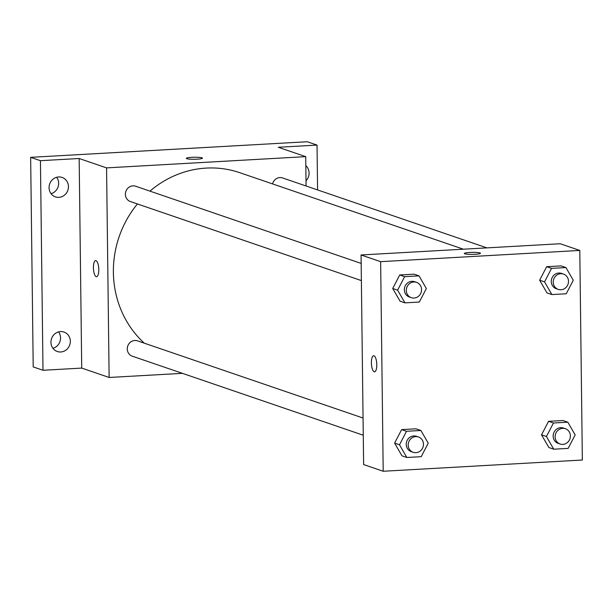<?xml version="1.0" encoding="UTF-8"?>
<svg xmlns="http://www.w3.org/2000/svg" width="613" height="613" viewBox="0 0 613 613"><rect width="100%" height="100%" fill="white"/><g stroke="black" fill="none" stroke-linecap="round" stroke-linejoin="round"><path stroke-width="0.92" d="M52.94 348.314A10.283 9.624 108.9 0 0 58.557 331.909M51.055 193.685A10.283 9.624 108.9 0 0 56.664 177.28M182.421 373.34L109.129 377.47L81.721 368.091L43.002 370.275L33.209 366.926L30.65 157.342L307.251 141.741L317.036 145.089L317.588 189.93M43.002 370.275L40.435 160.69L30.65 157.342M40.435 160.69L79.161 158.506L106.57 167.885L305.718 156.652L278.31 147.273L317.036 145.089M186.329 158.353A8.069 1.011 179.3 0 1 193.034 157.273A8.069 1.011 179.3 0 1 202.006 157.825A8.069 1.011 179.3 0 1 202.466 158.154A8.069 1.011 179.3 0 1 194.413 159.265A8.069 1.011 179.3 0 1 186.329 158.346A8.069 1.011 179.3 0 1 193.026 157.273A8.069 1.011 179.3 0 1 202.006 157.825A8.069 1.011 179.3 0 1 202.466 158.154M305.833 165.679A10.283 9.624 -71.1 0 1 306.017 180.758M60.518 331.579A10.283 9.624 -71.1 0 1 63.974 332.054A10.283 9.624 -71.1 0 1 70.196 343.088A10.283 9.624 -71.1 0 1 60.764 351.985A10.283 9.624 -71.1 0 1 57.316 351.51A10.283 9.624 -71.1 0 1 51.086 340.476A10.283 9.624 -71.1 0 1 60.518 331.579M58.626 176.958A10.283 9.624 -71.1 0 1 62.082 177.425A10.283 9.624 -71.1 0 1 68.311 188.459A10.283 9.624 -71.1 0 1 58.879 197.355A10.283 9.624 -71.1 0 1 55.423 196.88A10.283 9.624 -71.1 0 1 49.201 185.846A10.283 9.624 -71.1 0 1 58.626 176.958M81.721 368.091L79.161 158.506M463.374 249.2L239.729 172.674A99.766 93.36 108.9 0 0 149.955 191.126M137.404 203.953A99.766 93.36 108.9 0 0 144.293 343.173M109.129 377.47L106.57 167.885M305.718 156.652L306.079 185.992M363.057 418.035L137.527 340.859A8.099 7.578 108.9 0 0 127.734 346.069A8.099 7.578 108.9 0 0 132.285 356.184L363.264 435.222M486.921 247.874L282.57 177.946A8.099 7.578 108.9 0 0 272.555 183.908M361.164 263.406L135.634 186.229A8.099 7.578 108.9 0 0 125.849 191.44A8.099 7.578 108.9 0 0 130.393 201.554L361.379 280.593M96.563 276.716A8.069 2.659 86.8 0 1 93.414 267.735A8.069 2.659 86.8 0 1 95.651 260.602A8.069 2.659 86.8 0 1 98.762 268.509A8.069 2.659 86.8 0 1 96.555 276.716A8.069 2.659 86.8 0 1 93.414 267.735A8.069 2.659 86.8 0 1 95.651 260.602M361.065 254.97L560.213 243.744L579.791 250.441L582.35 460.026L383.202 471.259L380.635 261.667L361.065 254.97L363.624 464.554L383.202 471.259M380.635 261.667L579.791 250.441M464.317 253.476A8.069 1.011 179.3 0 1 471.022 252.403A8.069 1.011 179.3 0 1 479.987 252.954A8.069 1.011 179.3 0 1 480.454 253.276A8.069 1.011 179.3 0 1 472.393 254.387A8.069 1.011 179.3 0 1 464.317 253.476A8.069 1.011 179.3 0 1 471.014 252.395A8.069 1.011 179.3 0 1 479.987 252.947A8.069 1.011 179.3 0 1 480.454 253.276M406.84 457.482L401.952 455.811L394.603 443.115L401.63 429.613L415.997 428.801L401.63 429.613L394.603 443.115L399.5 444.793L406.519 431.284L420.893 430.479L428.242 443.168L421.215 456.677L406.84 457.482L399.5 444.793M551.884 294.569L546.988 292.899L539.639 280.202L546.666 266.701L561.041 265.889L546.666 266.701L539.639 280.202L544.536 281.88L551.562 268.371L565.937 267.559L573.278 280.256L566.251 293.757L551.884 294.569L544.536 281.88M404.955 302.853L400.059 301.182L392.711 288.485L399.737 274.984L414.112 274.172L399.737 274.984L392.711 288.485L397.607 290.164L404.634 276.655L419.008 275.85L426.349 288.539L419.323 302.048L404.955 302.853L397.607 290.164M553.769 449.199L548.88 447.528L541.532 434.832L548.558 421.33L562.933 420.518L548.558 421.33L541.532 434.832L546.428 436.502L553.455 423.001L567.822 422.188L575.17 434.885L568.144 448.387L553.769 449.199L546.428 436.502M374.543 371.838A8.069 2.659 86.8 0 1 371.401 362.865A8.069 2.659 86.8 0 1 373.631 355.724A8.069 2.659 86.8 0 1 376.742 363.632A8.069 2.659 86.8 0 1 374.543 371.838A8.069 2.659 86.8 0 1 371.394 362.865A8.069 2.659 86.8 0 1 373.639 355.724M565.378 428.702L563.416 428.035A8.099 7.578 108.9 0 0 553.623 433.245A8.099 7.578 108.9 0 0 558.175 443.36L560.136 444.027A8.099 7.578 108.9 0 0 570.389 435.935A8.099 7.578 108.9 0 0 565.378 428.702A8.099 7.578 108.9 0 0 555.585 433.912A8.099 7.578 108.9 0 0 560.136 444.027M553.455 423.001L548.558 421.33M567.822 422.188L562.933 420.518M548.88 447.528L541.532 434.832M418.449 436.985L416.488 436.318A8.099 7.578 108.9 0 0 406.695 441.529A8.099 7.578 108.9 0 0 411.246 451.643L413.2 452.31A8.099 7.578 108.9 0 0 423.46 444.218A8.099 7.578 108.9 0 0 418.449 436.985A8.099 7.578 108.9 0 0 408.656 442.195A8.099 7.578 108.9 0 0 413.2 452.31M406.519 431.284L401.63 429.613M420.893 430.479L415.997 428.801M401.952 455.811L394.603 443.115M563.485 274.072L561.531 273.406A8.099 7.578 108.9 0 0 551.738 278.616A8.099 7.578 108.9 0 0 556.29 288.731L558.244 289.397A8.099 7.578 108.9 0 0 568.496 281.306A8.099 7.578 108.9 0 0 563.485 274.072A8.099 7.578 108.9 0 0 553.692 279.283A8.099 7.578 108.9 0 0 558.244 289.397M551.562 268.371L546.666 266.701M565.937 267.559L561.041 265.889M546.988 292.899L539.639 280.202M416.556 282.355L414.603 281.689A8.099 7.578 108.9 0 0 404.81 286.899A8.099 7.578 108.9 0 0 409.354 297.014L411.315 297.68A8.099 7.578 108.9 0 0 421.568 289.589A8.099 7.578 108.9 0 0 416.556 282.355A8.099 7.578 108.9 0 0 406.764 287.566A8.099 7.578 108.9 0 0 411.315 297.68M404.634 276.655L399.737 274.984M419.008 275.85L414.112 274.172M400.059 301.182L392.711 288.485"/></g></svg>
